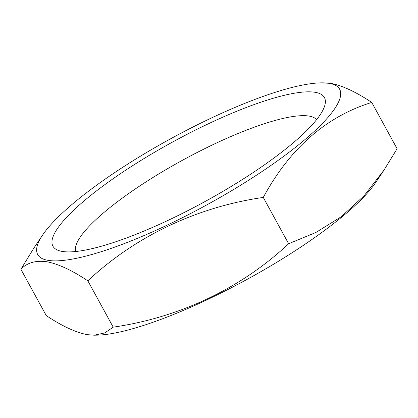 <?xml version="1.0" encoding="UTF-8"?>
<svg xmlns="http://www.w3.org/2000/svg" width="418" height="418" viewBox="0 0 418 418"><rect width="100%" height="100%" fill="white"/><g stroke="black" fill="none" stroke-linecap="round" stroke-linejoin="round"><path stroke-width="0.63" d="M316.593 119.658A137.407 30.08 -28.7 0 0 309.179 116.094A137.407 30.08 -28.7 0 0 168.888 167.921A137.407 30.08 -28.7 0 0 75.768 251.511M62.094 251.406A154.764 33.884 -28.7 0 0 207.798 200.008A154.764 33.884 -28.7 0 0 324.608 106.104A154.764 33.884 -28.7 0 0 315.24 92.321A154.764 33.884 -28.7 0 0 139.654 161.249A154.764 33.884 -28.7 0 0 60.03 250.957A154.764 33.884 -28.7 0 0 62.094 251.406M20.9 269.26L46.252 315.574C61.718 325.904 75.297 332.253 86.991 334.63L94.207 335.205L104.74 332.927L113.2 327.153L87.848 280.839C72.209 270.43 58.63 264.077 47.109 261.783C35.843 260.184 27.102 262.676 20.9 269.26L33.994 247.89L42.526 235.177A172.122 37.683 -28.7 0 0 47.903 260.325A172.122 37.683 -28.7 0 0 246.16 181.804A172.122 37.683 -28.7 0 0 329.436 83.401A172.122 37.683 -28.7 0 0 320.742 82.858A172.122 37.683 -28.7 0 0 170.57 138.807A172.122 37.683 -28.7 0 0 42.526 235.177M320.742 82.858L331.009 83.37C342.53 85.664 356.105 92.017 371.748 102.426C326.134 116.585 289.977 148.249 263.272 197.421C197.071 206.973 135.249 236.295 87.848 280.839M113.2 327.153C179.4 317.602 241.223 288.279 288.624 243.736L315.851 232.497L341.187 216.78L364.12 195.739L384.006 170.11L397.1 148.74L371.748 102.426M288.624 243.736L263.272 197.421M94.207 335.21L97.258 335.142A172.122 37.683 -28.7 0 0 247.43 279.193A172.122 37.683 -28.7 0 0 375.474 182.823L384.006 170.11"/></g></svg>
